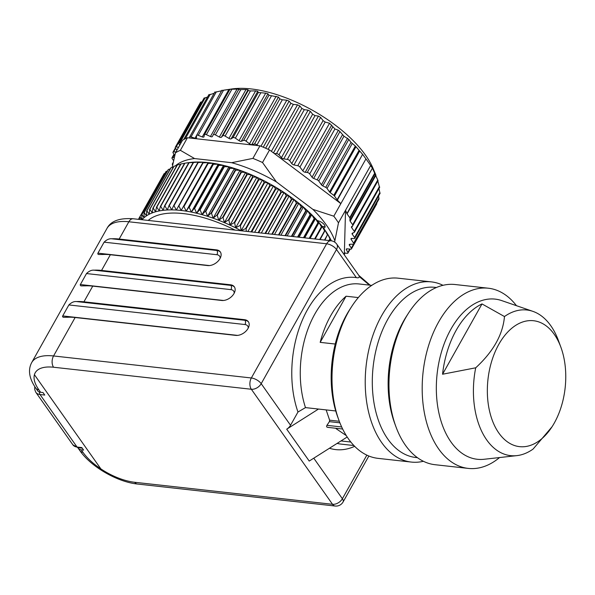 <?xml version="1.0" encoding="UTF-8"?>
<svg xmlns="http://www.w3.org/2000/svg" width="595" height="595" viewBox="0 0 595 595"><rect width="100%" height="100%" fill="white"/><g stroke="black" fill="none" stroke-linecap="round" stroke-linejoin="round"><path stroke-width="0.89" d="M325.093 226.353A6.047 2.715 29.3 0 1 323.204 226.531L322.178 226.412M323.472 228.108A6.047 2.715 -150.7 0 0 324.944 227.305A6.047 2.715 -150.7 0 0 323.122 223.46A6.047 2.715 -150.7 0 0 317.336 220.633M372.396 168.177L347.071 213.888A2.016 0.907 29.3 0 1 346.907 213.598L372.396 168.177L370.633 165.544A101.73 45.711 -150.7 0 0 365.947 158.91L340.846 203.639L337.358 200.069A2.016 0.907 29.3 0 1 337.105 199.771L334.442 195.993A2.016 0.907 -150.7 0 0 333.795 195.346L330.203 192.631A2.016 0.907 29.3 0 1 329.556 191.992L327.042 188.429A2.016 0.907 -150.7 0 0 325.725 187.365L322.743 185.863A2.016 0.907 29.3 0 1 321.434 184.807L318.786 181.051A2.016 0.907 -150.7 0 0 317.165 179.854L313.662 178.418A2.016 0.907 29.3 0 1 312.048 177.221L309.705 173.904A2.016 0.907 -150.7 0 0 307.243 172.483L305.242 172.26A2.016 0.907 29.3 0 1 302.818 170.884L299.94 167.069A2.016 0.907 29.3 0 0 297.76 165.73L323.092 120.584L325.197 122.049L299.94 167.069M337.105 199.771L362.6 154.343L337.358 200.069M378.48 199.072L378.911 198.18L378.584 195.956M347.071 213.888L349.741 217.673A2.016 0.907 29.3 0 1 349.972 218.268L349.92 220.574A2.016 0.907 -150.7 0 0 350.15 221.176L352.664 224.739A2.016 0.907 29.3 0 1 352.842 225.55A2.016 0.907 29.3 0 1 352.746 225.661L351.563 226.702A2.016 0.907 -150.7 0 0 351.466 226.814A2.016 0.907 -150.7 0 0 351.645 227.625L354.293 231.373A2.016 0.907 29.3 0 1 354.464 232.184A2.016 0.907 29.3 0 1 354.233 232.385L352.337 233.218A2.016 0.907 -150.7 0 0 352.099 233.418A2.016 0.907 -150.7 0 0 352.277 234.229L354.613 237.546A2.016 0.907 29.3 0 1 354.784 238.357A2.016 0.907 29.3 0 1 353.913 238.617L351.913 238.394A2.016 0.907 -150.7 0 0 351.035 238.662A2.016 0.907 -150.7 0 0 351.176 239.421L353.653 243.191A2.016 0.907 -150.7 0 1 353.787 243.95A2.016 0.907 -150.7 0 1 353.14 244.225L349.934 244.255A2.016 0.907 29.3 0 0 349.287 244.53A2.016 0.907 29.3 0 0 349.443 245.311L350.038 244.255M379.432 193.137L379.833 192.601L378.941 188.578M379.513 187.328L377.803 180.999M378.011 180.649L372.559 168.459M370.633 165.544L345.531 210.273L346.907 213.598M362.6 154.343L355.349 146.028L350.99 142.354L348.819 139.401L343.962 136.196L339.953 131.562L338.399 130.253L334.933 128.959L329.548 123.247L325.197 122.049M365.947 158.91L362.853 154.648M174.796 155.481L173.138 152.952A2.016 0.907 -150.7 0 1 172.996 152.194A2.016 0.907 -150.7 0 1 173.643 151.918L175.651 148.341M173.591 160.605L172.178 158.597A2.016 0.907 29.3 0 1 172 157.787A2.016 0.907 29.3 0 1 172.877 157.526L174.268 157.682M173.115 162.762L172.937 163.595M172.647 164.979L172.498 164.77A2.016 0.907 29.3 0 1 172.319 163.96L173.19 162.413M175.971 151.896L173.643 151.918M178.597 147.218L176.127 146.995A2.016 0.907 -150.7 0 0 175.294 147.263A2.016 0.907 -150.7 0 0 175.451 148.043L176.916 150.2M200.79 102.89L202.166 101.544M180.962 143.008L179.891 142.815A2.016 0.907 -150.7 0 0 178.864 143.06A2.016 0.907 -150.7 0 0 178.931 143.692L179.727 145.195M172.156 167.418L175.451 152.826L182.494 140.271A101.73 45.711 29.3 0 1 183.825 139.475A101.73 45.711 29.3 0 1 187.425 137.757L259.948 145.835L252.905 158.389L231.656 162.695L194.58 158.567L180.374 150.319L187.425 137.757M204.263 98.539L207.677 96.829M208.986 94.984L214.17 93.259M221.846 90.477L230.629 89.272L238.967 89.057L213.293 134.767A2.016 0.907 29.3 0 1 213.293 134.767L212.318 136.553A2.016 0.907 29.3 0 1 210.437 136.523L206.391 134.663A2.016 0.907 -150.7 0 0 204.509 134.626A2.016 0.907 -150.7 0 0 204.464 134.738L203.981 136.768A2.016 0.907 29.3 0 1 203.936 136.872A2.016 0.907 29.3 0 1 202.278 136.932L198.224 135.348A2.016 0.907 -150.7 0 0 196.566 135.407A2.016 0.907 -150.7 0 0 196.506 135.63L196.514 137.884A2.016 0.907 29.3 0 1 196.454 138.107A2.016 0.907 29.3 0 1 195.011 138.241L191.017 136.947A2.016 0.907 -150.7 0 0 189.574 137.088A2.016 0.907 -150.7 0 0 189.537 137.438L189.649 138.01M214.869 92.285L221.667 90.752M274.236 153.48L340.846 203.639L333.802 216.193L312.858 209.351L276.415 181.914L262.514 162.517L269.557 149.962L274.236 153.48L276.511 153.57A2.016 0.907 29.3 0 1 278.973 154.826L281.435 157.653A2.016 0.907 -150.7 0 0 283.711 158.895L287.311 159.371A2.016 0.907 29.3 0 1 289.705 160.762L291.766 163.565A2.016 0.907 -150.7 0 0 293.96 164.927L297.76 165.73M250.436 90.938L225.096 136.091A2.016 0.907 29.3 0 0 222.85 135.742L221.407 137.237A2.016 0.907 -150.7 0 1 219.369 137.014L215.39 134.909A2.016 0.907 29.3 0 0 213.293 134.767L238.632 89.614L246.025 89.525L248.063 89.748L248.189 90.589L250.436 90.938L255.605 90.909L257.769 91.332L258.342 92.47L265.697 93.177L267.951 93.787L268.94 95.245L278.453 97.074L279.836 98.867L282.32 99.796L286.797 100.198L289.125 101.143L290.858 103.277L293.35 104.378L297.5 104.839L299.821 105.947L301.851 108.416L304.313 109.673L308.091 110.164L310.367 111.399L312.65 114.218L315.045 115.609L318.414 116.077L320.608 117.431L323.092 120.584M269.557 149.962A101.73 45.711 -150.7 0 0 266.783 148.713A101.73 45.711 -150.7 0 0 259.948 145.835M225.096 136.091L228.956 138.404A2.016 0.907 -150.7 0 0 231.113 138.821L233.002 137.624A2.016 0.907 29.3 0 1 235.367 138.174L239.049 140.673A2.016 0.907 -150.7 0 0 241.295 141.275L243.608 140.398A2.016 0.907 29.3 0 1 246.047 141.141L249.498 143.782A2.016 0.907 -150.7 0 0 251.804 144.563L254.496 144.012A2.016 0.907 29.3 0 1 256.981 144.949L257.724 145.589M344.319 254.868L344.379 252.882L346.9 253.329A2.016 0.907 -150.7 0 0 347.926 253.083A2.016 0.907 -150.7 0 0 347.859 252.451L346.416 249.736A2.016 0.907 29.3 0 1 346.35 249.104A2.016 0.907 29.3 0 1 347.183 248.836L350.663 249.149A2.016 0.907 -150.7 0 0 351.489 248.881A2.016 0.907 -150.7 0 0 351.34 248.1L349.443 245.311M376.672 202.947L376.003 203.996M334.613 242.068L338.481 222.828L345.531 210.273L344.379 252.882M224.01 90.128L231.775 88.982A93.668 42.089 29.3 0 1 365.59 155.258A93.668 42.089 29.3 0 1 372.983 168.229L375.757 174.752M228.897 89.495A93.668 42.089 29.3 0 1 229.573 89.354M175.451 152.826A101.73 45.711 29.3 0 1 180.374 150.319M194.58 158.567A93.668 42.089 -150.7 0 0 175.354 165.893M276.415 181.914A93.668 42.089 -150.7 0 0 231.656 162.695M252.905 158.389A101.73 45.711 29.3 0 1 262.514 162.517M333.802 216.193A101.73 45.711 29.3 0 1 338.481 222.828M334.658 240.246A93.668 42.089 -150.7 0 0 312.858 209.351M185.581 163.097L190.028 162.465L188.756 162.74L164.54 205.9L163.164 210.333L160.702 206.353L184.919 163.194A98.703 44.35 -150.7 0 0 184.599 163.238L160.382 206.398L159.252 210.935L156.79 207.097L181.014 163.937A98.703 44.35 -150.7 0 0 180.716 164.004L156.5 207.164L155.615 211.79L153.175 208.094L177.399 164.941A98.703 44.35 -150.7 0 0 177.124 165.031L152.908 208.183L152.268 212.898L149.866 209.351L174.082 166.198A98.703 44.35 -150.7 0 0 173.837 166.303L149.62 209.462L149.226 214.245L146.876 210.861L171.092 167.701A98.703 44.35 -150.7 0 0 170.869 167.827L146.653 210.987L146.496 215.836L144.213 212.608L168.43 169.449A98.703 44.35 -150.7 0 0 168.236 169.597L144.02 212.757L144.094 217.651L141.9 214.594L166.117 171.434A98.703 44.35 -150.7 0 0 165.953 171.598L141.729 214.758L142.034 219.696L139.937 216.803L164.153 173.643A98.703 44.35 -150.7 0 0 164.019 173.829L139.795 216.989L140.056 219.525M138.412 219.339L162.822 175.956M164.153 173.643L164.986 173.323M166.117 171.434L167.47 170.966M168.43 169.449L170.282 168.891M171.092 167.701L173.405 167.083M174.082 166.198L176.827 165.551M177.399 164.941L180.553 164.302M181.014 163.937L184.554 163.328M193.174 162.502L168.958 205.654L167.329 209.983L164.875 205.87L189.098 162.71L193.174 162.502A98.703 44.35 -150.7 0 1 193.531 162.494L198.596 162.019L197.823 162.524L173.606 205.684L171.739 209.886L169.307 205.647L193.531 162.494M202.694 162.814L176.358 210.05L173.978 205.699L198.202 162.539L203.222 162.182L202.694 162.814A98.703 44.35 -150.7 0 1 203.088 162.852L208.049 162.606L207.759 163.372L181.185 210.474L208.049 162.606A95.683 42.996 29.3 0 1 213.055 163.275L213.003 164.183L188.786 207.343L186.19 211.143L213.055 163.275A95.683 42.996 29.3 0 1 218.216 164.205L218.395 165.261L194.178 208.421L191.359 212.073L218.216 164.205A95.683 42.996 29.3 0 1 223.519 165.38L223.921 166.585L199.704 209.745L196.655 213.241L223.519 165.38A95.683 42.996 29.3 0 1 228.926 166.793L229.551 168.162L205.327 211.322L202.069 214.661L228.926 166.793A95.683 42.996 29.3 0 1 234.43 168.445L235.263 169.977L211.039 213.129L207.573 216.312L234.43 168.445A95.683 42.996 29.3 0 1 240.001 170.326L241.027 172.022L216.811 215.182L213.136 218.194L240.001 170.326A95.683 42.996 29.3 0 1 245.616 172.431L246.828 174.29L222.612 217.45L218.752 220.299L245.616 172.431A95.683 42.996 29.3 0 1 251.246 174.744L252.637 176.782L228.421 219.934L224.382 222.612L251.246 174.744A95.683 42.996 29.3 0 1 256.869 177.265L258.431 179.467L234.214 222.627L230.005 225.126L256.869 177.265A95.683 42.996 29.3 0 1 262.462 179.973A95.683 42.996 29.3 0 1 268.003 182.858L269.862 185.409L245.646 228.569L241.146 230.726L268.003 182.858A95.683 42.996 29.3 0 1 273.469 185.915L275.455 188.637L251.053 231.879M241.25 230.786A95.683 42.996 -150.7 0 0 241.146 230.726A95.683 42.996 -150.7 0 0 235.605 227.84L262.462 179.973L264.18 182.353L239.964 225.505L235.605 227.84A95.683 42.996 -150.7 0 0 230.005 225.126A95.683 42.996 -150.7 0 0 224.382 222.612A95.683 42.996 -150.7 0 0 218.752 220.299A95.683 42.996 -150.7 0 0 213.136 218.194A95.683 42.996 -150.7 0 0 207.573 216.312A95.683 42.996 -150.7 0 0 202.069 214.661A95.683 42.996 -150.7 0 0 196.655 213.241A95.683 42.996 -150.7 0 0 191.359 212.073A95.683 42.996 -150.7 0 0 186.19 211.143A95.683 42.996 -150.7 0 0 181.185 210.474L178.864 206.011L203.088 162.852M186.19 211.143L183.944 206.584L208.168 163.424L213.055 163.275M191.359 212.073L189.203 207.417L213.419 164.257L218.216 164.205M196.655 213.241L194.602 208.51L218.826 165.351L223.519 165.38M202.069 214.661L200.136 209.857L224.36 166.697L228.926 166.793M207.573 216.312L205.773 211.448L229.997 168.296L234.43 168.445M213.136 218.194L211.493 213.285L235.709 170.125L240.001 170.326M218.752 220.299L217.264 215.353L241.481 172.193L245.616 172.431M224.382 222.612L223.066 217.636L247.282 174.476L251.246 174.744M230.005 225.126L228.874 220.143L253.091 176.983L256.869 177.265M235.605 227.84L234.661 222.842L258.885 179.69L262.462 179.973M241.146 230.726L240.41 225.743L264.626 182.583L268.003 182.858M247.877 231.522L273.469 185.915A95.683 42.996 29.3 0 1 278.832 189.128L280.937 192.021L258.126 232.667M246.345 231.351L246.085 228.815L270.308 185.655L273.469 185.915M254.623 232.273L278.832 189.128A95.683 42.996 29.3 0 1 284.075 192.483L286.269 195.539L265.013 233.433M251.73 231.953L275.887 188.898L278.832 189.128M261.324 233.024L284.075 192.483A95.683 42.996 29.3 0 1 289.17 195.956L291.453 199.184L271.811 234.185M258.669 232.727L281.353 192.289L284.075 192.483M267.958 233.761L289.17 195.956A95.683 42.996 29.3 0 1 294.094 199.548L296.444 202.932L278.49 234.928M265.549 233.493L286.686 195.822L289.17 195.956M274.488 234.489L294.094 199.548A95.683 42.996 29.3 0 1 298.831 203.237L301.234 206.777L285.027 235.657M272.339 234.244L291.847 199.474L294.094 199.548M280.892 235.196L298.831 203.237A95.683 42.996 29.3 0 1 303.361 207L305.8 210.697L291.394 236.371M279.01 234.988L296.831 203.23L298.831 203.237M287.147 235.895L303.361 207A95.683 42.996 29.3 0 1 307.66 210.831L310.121 214.676L297.56 237.055M285.533 235.717L301.598 207.082L303.361 207M293.216 236.572L307.66 210.831A95.683 42.996 29.3 0 1 311.713 214.713L314.175 218.692L303.502 237.717M291.885 236.423L306.15 211.009L307.66 210.831M299.077 237.226L311.713 214.713A95.683 42.996 29.3 0 1 315.499 218.618L317.953 222.731L309.192 238.35M298.036 237.108L310.449 214.988L311.713 214.713M304.707 237.851L315.499 218.618A95.683 42.996 29.3 0 1 319.009 222.545L321.434 226.784L314.606 238.952M303.956 237.769L314.48 219.005L315.499 218.618M310.084 238.446L319.009 222.545A95.683 42.996 29.3 0 1 322.222 226.464L324.602 230.823L319.716 239.517M309.623 238.394L318.236 223.051L319.009 222.545M315.179 239.019L322.222 226.464A95.683 42.996 29.3 0 1 325.123 230.369L327.443 234.832L324.513 240.053M315.015 238.997L322.222 226.464M320.103 239.562L325.123 230.369A95.683 42.996 29.3 0 1 327.704 234.237L329.95 238.796L328.968 240.551M324.877 240.097L327.704 234.237A95.683 42.996 29.3 0 1 329.95 238.052L331.237 240.804M329.303 240.588L330.128 239.108L329.95 238.052A95.683 42.996 29.3 0 1 331.393 240.826M296.831 203.23A98.703 44.35 -150.7 0 0 296.444 202.932M291.847 199.474A98.703 44.35 -150.7 0 0 291.453 199.184M286.686 195.822A98.703 44.35 -150.7 0 0 286.269 195.539M281.353 192.289A98.703 44.35 -150.7 0 0 280.937 192.021M275.887 188.898A98.703 44.35 -150.7 0 0 275.455 188.637M270.308 185.655A98.703 44.35 -150.7 0 0 269.862 185.409M245.646 228.569A98.703 44.35 29.3 0 1 246.085 228.815M264.626 182.583A98.703 44.35 -150.7 0 0 264.18 182.353M239.964 225.505A98.703 44.35 29.3 0 1 240.41 225.743M258.885 179.69A98.703 44.35 -150.7 0 0 258.431 179.467M234.214 222.627A98.703 44.35 29.3 0 1 234.661 222.842M253.091 176.983A98.703 44.35 -150.7 0 0 252.637 176.782M228.421 219.934A98.703 44.35 29.3 0 1 228.874 220.143M247.282 174.476A98.703 44.35 -150.7 0 0 246.828 174.29M222.612 217.45A98.703 44.35 29.3 0 1 223.066 217.636M241.481 172.193A98.703 44.35 -150.7 0 0 241.027 172.022M216.811 215.182A98.703 44.35 29.3 0 1 217.264 215.353M235.709 170.125A98.703 44.35 -150.7 0 0 235.263 169.977M211.039 213.129A98.703 44.35 29.3 0 1 211.493 213.285M229.997 168.296A98.703 44.35 -150.7 0 0 229.551 168.162M205.327 211.322A98.703 44.35 29.3 0 1 205.773 211.448M224.36 166.697A98.703 44.35 -150.7 0 0 223.921 166.585M199.704 209.745A98.703 44.35 29.3 0 1 200.136 209.857M218.826 165.351A98.703 44.35 -150.7 0 0 218.395 165.261M194.178 208.421A98.703 44.35 29.3 0 1 194.602 208.51M213.419 164.257A98.703 44.35 -150.7 0 0 213.003 164.183M188.786 207.343A98.703 44.35 29.3 0 1 189.203 207.417M208.168 163.424A98.703 44.35 -150.7 0 0 207.759 163.372M183.543 206.532A98.703 44.35 29.3 0 1 183.944 206.584M185.625 163.09L188.422 162.673A95.683 42.996 29.3 0 1 190.028 162.465A95.683 42.996 29.3 0 1 194.193 162.115A95.683 42.996 29.3 0 1 198.596 162.019A95.683 42.996 29.3 0 1 203.222 162.182A95.683 42.996 29.3 0 1 208.049 162.606M178.478 205.974A98.703 44.35 29.3 0 1 178.864 206.011M181.185 210.474A95.683 42.996 -150.7 0 0 176.358 210.05A95.683 42.996 -150.7 0 0 171.739 209.886A95.683 42.996 -150.7 0 0 167.329 209.983A95.683 42.996 -150.7 0 0 163.164 210.333A95.683 42.996 -150.7 0 0 159.252 210.935A95.683 42.996 -150.7 0 0 155.615 211.79A95.683 42.996 -150.7 0 0 152.268 212.898A95.683 42.996 -150.7 0 0 149.226 214.245A95.683 42.996 -150.7 0 0 146.496 215.836A95.683 42.996 -150.7 0 0 144.094 217.651A95.683 42.996 -150.7 0 0 142.034 219.696A95.683 42.996 -150.7 0 0 141.997 219.741M198.202 162.539A98.703 44.35 -150.7 0 0 197.823 162.524M173.606 205.684A98.703 44.35 29.3 0 1 173.978 205.699M148.222 220.433A90.648 40.728 29.3 0 1 235.032 230.094M475.71 367.799C493.322 351.593 502.909 334.509 504.471 316.547A73.267 44.893 -83.6 0 1 532.897 311.363L501.741 300.609A80.578 49.37 96.4 0 0 443.706 345.078A80.578 49.37 96.4 0 0 450.98 441.973A80.578 49.37 96.4 0 0 484.085 459.273L516.839 455.629A73.267 44.893 -83.6 0 1 475.71 367.799L442.546 374.233A79.514 48.716 -83.6 0 1 482.002 303.926L442.546 374.233M499.555 457.555A90.648 55.543 -83.6 0 1 468.265 468.406A90.648 55.543 -83.6 0 1 438.664 448.935A90.648 55.543 -83.6 0 1 428.586 345.621A90.648 55.543 -83.6 0 1 488.324 288.218A90.648 55.543 -83.6 0 1 516.453 305.689M338.979 420.42L337.752 417.08A85.613 52.457 -83.6 0 1 349.719 309.586L351.645 306.603A90.648 55.543 96.4 0 0 338.979 420.42A90.648 55.543 96.4 0 0 348.477 438.894A90.648 55.543 96.4 0 0 378.078 458.366L411.309 462.07A90.648 55.543 -83.6 0 1 381.7 442.598A90.648 55.543 -83.6 0 1 371.622 339.284A90.648 55.543 -83.6 0 1 431.36 281.881A90.648 55.543 -83.6 0 1 442.992 285.31M431.36 281.881L398.137 278.185A90.648 55.543 96.4 0 0 351.645 306.603M488.324 288.218L455.093 284.522A90.648 55.543 96.4 0 0 408.609 312.94A90.648 55.543 96.4 0 0 395.943 426.764A90.648 55.543 96.4 0 0 405.433 445.238A90.648 55.543 96.4 0 0 435.042 464.71L468.265 468.406M408.609 312.94L406.683 315.93A85.613 52.457 96.4 0 0 394.716 423.424L395.943 426.764M436.395 287.511L434.759 287.325A85.613 52.457 96.4 0 0 378.346 341.537A85.613 52.457 96.4 0 0 387.858 439.11A85.613 52.457 96.4 0 0 415.816 457.503L417.452 457.681M423.409 461.281A90.648 55.543 -83.6 0 1 411.309 462.07M552.034 426.786A63.353 38.816 -83.6 0 1 497.435 430.906A63.353 38.816 -83.6 0 1 499.54 343.07A63.353 38.816 -83.6 0 1 554.25 334.33A63.353 38.816 -83.6 0 1 560.892 347.242A63.353 38.816 -83.6 0 1 552.034 426.786L533.068 449.091A73.267 44.893 -83.6 0 1 516.839 455.629M504.471 316.547L482.002 303.926M532.897 311.363A73.267 44.893 -83.6 0 1 550.799 325.74A73.267 44.893 -83.6 0 1 558.474 340.675L560.892 347.242M369.45 285.124L359.335 276.653L359.03 275.745M359.335 276.653C359.083 277.746 358.078 278.066 356.338 277.612L336.502 249.498L261.198 383.678A8.055 5.236 144.8 0 1 251.343 389.256L332.531 504.3L134.745 482.285A42.305 19.01 29.3 0 1 100.89 468.92L34.413 374.709A42.305 19.01 29.3 0 1 53.565 367.234L251.343 389.256L53.565 367.234A42.305 19.01 -150.7 0 0 38.868 389.799L40.631 392.298A8.055 5.236 144.8 0 1 37.567 390.67L35.804 388.171A8.055 5.236 -35.2 0 0 38.868 389.799M337.127 443.387A80.578 49.37 96.4 0 0 341.218 444.13L353.906 445.543M354.657 446.317A86.617 53.074 -83.6 0 1 329.452 448.251M371.734 285.377L359.045 283.964A80.578 49.37 96.4 0 0 310.263 323.286A80.578 49.37 96.4 0 0 305.488 407.605L297.969 412.023A86.617 53.074 -83.6 0 1 302.565 319.597A86.617 53.074 -83.6 0 1 356.338 277.612M358.309 297.574L346.074 296.213L320.177 342.363L335.23 344.036M346.074 296.213A80.578 49.37 96.4 0 0 320.177 342.363M335.744 410.974L305.488 407.605M248.234 328.068A7.051 4.582 -35.2 0 0 244.984 324.543L68.879 304.945C71.437 302.431 73.973 301.308 76.51 301.561L244.984 320.318A10.07 6.545 144.8 0 1 248.576 322.051M234.207 293.157A7.051 4.582 -35.2 0 0 230.949 289.631L86.498 273.559L80.169 284.931L80.868 285.883L85.316 285.868A50.359 22.625 29.3 0 1 92.746 286.121L83.94 301.814L244.538 319.693A10.07 6.545 144.8 0 1 248.368 321.731A10.07 6.545 144.8 0 1 246.285 330.813A10.07 6.545 144.8 0 1 235.732 335.387L75.134 317.507A50.359 22.625 29.3 0 0 67.704 317.254L63.249 317.269L62.527 316.681L62.713 315.93L237.546 335.387M86.498 273.559C89.049 271.045 91.593 269.914 94.122 270.175L230.949 285.407A10.07 6.545 144.8 0 1 234.542 287.14M220.172 258.245A7.051 4.582 -35.2 0 0 216.922 254.727L104.11 242.165C106.661 239.659 109.205 238.528 111.741 238.788L216.922 250.495A10.07 6.545 144.8 0 1 220.507 252.228M35.804 388.171C29.148 378.442 27.779 369.912 31.699 362.578A50.359 22.625 29.3 0 1 53.557 355.959L251.343 377.974L326.64 243.786L128.855 221.771L119.171 239.041L216.476 249.87A10.07 6.545 144.8 0 1 220.306 251.908A10.07 6.545 144.8 0 1 218.224 260.997A10.07 6.545 144.8 0 1 207.67 265.563L110.358 254.734A50.359 22.625 29.3 0 0 102.928 254.482L98.48 254.496L97.758 253.909L97.944 253.15L209.485 265.571M83.94 301.814A50.359 22.625 -150.7 0 0 76.51 301.561M68.879 304.945L62.713 315.93M119.171 239.041A50.359 22.625 -150.7 0 0 111.741 238.788M104.11 242.165L97.944 253.15M110.358 254.734L101.552 270.428L230.51 284.782A10.07 6.545 144.8 0 1 234.333 286.82A10.07 6.545 144.8 0 1 232.251 295.908A10.07 6.545 144.8 0 1 221.704 300.475L92.746 286.121M101.552 270.428A50.359 22.625 -150.7 0 0 94.122 270.175M347.19 437.013L340.995 440.94L350.842 442.04M328.343 427.329C326.707 427.403 326.231 426.734 326.938 425.328L329.385 421.662L329.63 420.189L326.149 409.903M77.863 447.685A8.055 5.236 -35.2 0 0 78.161 448.191A8.055 5.236 -35.2 0 0 81.225 449.827L83.598 450.088L81.827 447.589L77.082 447.061A3.02 1.852 -83.6 0 0 78.071 447.708L72.873 444.815A11.082 7.207 -35.2 0 0 77.082 447.061L40.021 394.537A3.02 1.852 -83.6 0 1 39.493 392.053M346.297 435.607L336.108 428.69M81.225 449.827L82.988 452.326A42.305 19.01 -150.7 0 0 134.745 482.285L332.531 504.3L251.343 389.256A8.055 4.939 96.4 0 1 251.343 377.974A8.055 3.622 29.3 0 1 261.198 383.678L290.538 425.261A8.055 5.236 144.8 0 1 286.716 429.181L318.489 409.055M40.631 392.298L43.004 392.566L44.766 395.065L40.021 394.537A11.082 7.207 144.8 0 1 35.812 392.291L34.674 389.413L34.778 386.653M340.995 440.94L309.221 461.065L286.716 429.181M290.538 425.261L297.969 412.023M322.81 227.231L323.204 226.531M351.176 239.421L351.757 238.387M378.911 198.18L353.653 243.191M352.277 234.229L353.006 232.92M354.613 237.546L379.833 192.601M351.645 227.625L352.738 225.669M354.293 231.373L379.469 186.51M350.15 221.176L375.943 175.213M352.664 224.739L377.803 179.943M349.92 220.574L375.705 174.633M349.972 218.268L375.118 173.45M349.741 217.673L374.85 172.922M302.818 170.884L329.548 123.247M305.242 172.26L331.705 125.099M307.243 172.483L332.761 127.003M309.705 173.904L334.933 128.959M312.048 177.221L338.399 130.253M313.662 178.418L339.953 131.562M317.165 179.854L342.452 134.805M318.786 181.051L343.962 136.196M321.434 184.807L347.592 138.189M322.743 185.863L348.819 139.401M325.725 187.365L350.99 142.354M327.042 188.429L352.18 143.633M329.556 191.992L355.349 146.028M330.203 192.631L355.988 146.69M333.795 195.346L358.941 150.528M334.442 195.993L359.551 151.242M172.877 157.526L174.38 154.849M176.127 146.995L201.467 101.842M179.891 142.815L205.223 97.662M185.29 138.709L210.213 94.3M191.017 136.947L216.357 91.801M195.011 138.241L196.514 135.571M198.224 135.348L223.564 90.195M202.278 136.932L228.926 89.443M206.391 134.663L231.73 89.51M210.437 136.523L237.085 89.027M293.96 164.927L320.608 117.431M291.766 163.565L318.414 116.077M315.045 115.609L289.705 160.762M287.311 159.371L312.65 114.218M283.711 158.895L310.367 111.399M281.435 157.653L308.091 110.164M304.313 109.673L278.973 154.826M276.511 153.57L301.851 108.416M273.469 152.9L299.821 105.947M271.402 151.346L297.5 104.839M293.35 104.378L268.137 149.315M265.645 148.207L290.858 103.277M263.28 147.203L289.125 101.143M260.96 146.244L286.797 100.198M282.32 99.796L256.981 144.949M254.496 144.012L279.836 98.867M251.804 144.563L278.453 97.074M249.498 143.782L276.147 96.286M271.387 95.988L246.047 141.141M243.608 140.398L268.94 95.245M241.295 141.275L267.951 93.787M239.049 140.673L265.697 93.177M260.707 93.021L235.367 138.174M233.002 137.624L258.342 92.47M231.113 138.821L257.769 91.332M228.956 138.404L255.605 90.909M215.39 134.909L240.73 89.756M222.85 135.742L248.189 90.589M221.407 137.237L248.063 89.748M219.369 137.014L246.025 89.525M353.556 244.151L351.34 248.1M346.416 249.736L346.922 248.829M349.756 249.067L347.859 252.451M344.847 252.964L344.349 253.857M336.755 244.143A8.055 5.236 144.8 0 1 336.502 249.498A8.055 3.622 29.3 0 0 326.64 243.786A8.055 4.939 -83.6 0 1 331.058 240.782A8.055 8.055 0 0 1 336.755 244.143L358.956 275.619M128.855 221.771A8.055 4.939 -83.6 0 1 133.28 218.767C119.595 217.8 110.834 221.005 106.996 228.391A50.359 22.625 -150.7 0 1 128.855 221.771M244.984 324.543A3.02 1.852 96.4 0 0 244.984 320.318L244.538 319.693M230.949 289.631A3.02 1.852 96.4 0 0 230.949 285.407L230.51 284.782M80.332 284.544L223.512 300.475M216.922 254.727A3.02 1.852 96.4 0 0 216.922 250.495L216.476 249.87M329.63 420.189L339.291 421.267M339.901 422.829L329.385 421.662M313.773 458.187L342.378 498.729A8.055 5.236 -35.2 0 1 332.531 504.3A8.055 4.939 96.4 0 0 335.163 506.033A8.055 8.055 0 0 0 343.077 501.972L368.863 456.023M366.847 455.13L342.378 498.729A8.055 3.622 29.3 0 1 343.077 501.972M134.745 482.285A8.055 4.939 96.4 0 0 137.378 484.018L335.163 506.033M82.988 452.326A8.055 5.236 144.8 0 1 79.923 450.698C90.998 466.785 117.341 482.002 137.378 484.018M75.134 317.507L53.557 355.959A8.055 4.939 96.4 0 0 53.565 367.234M326.938 425.328L341.671 426.972M380.153 193.152L354.784 238.357M379.714 187.187L354.464 232.184M378.078 180.575L352.842 225.55M173.985 154.246L172 157.787M175.384 147.939L172.996 152.194M200.634 102.109L175.294 147.263M204.204 97.907L178.864 143.06M208.986 94.501L183.706 139.542M214.914 91.935L189.574 137.088M221.905 90.254L196.566 135.407M229.849 89.473L204.509 134.626M379.089 198.864L353.787 243.95M376.828 203.728L351.489 248.881M350.158 249.104L347.926 253.083M345.093 253.009L344.334 254.363M358.763 275.336L370.142 285.198M82.244 448.176L78.071 447.708M72.873 444.815L35.812 392.291M133.28 218.767L331.058 240.782M79.923 450.698L78.161 448.191M31.699 362.578L106.996 228.391M327.949 427.381L342.653 429.025"/></g></svg>
